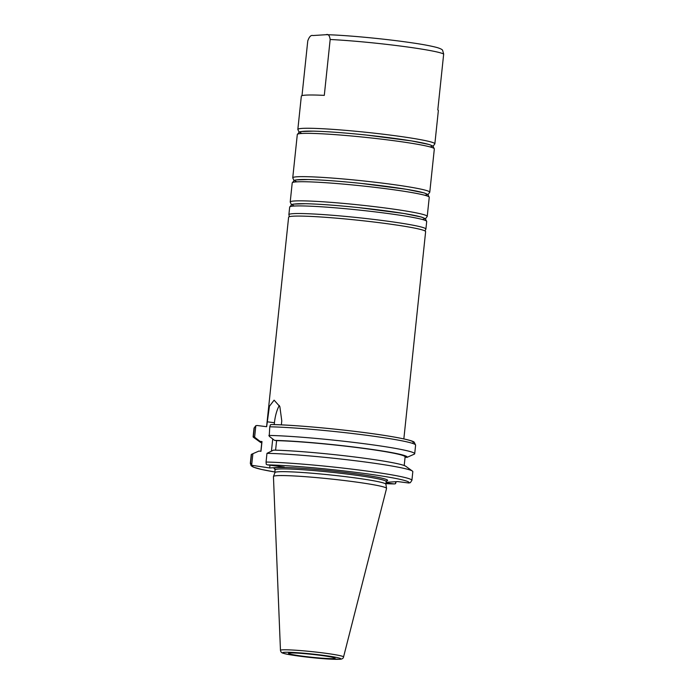 <?xml version="1.0" encoding="UTF-8"?>
<svg xmlns="http://www.w3.org/2000/svg" width="694" height="694" viewBox="0 0 694 694"><rect width="100%" height="100%" fill="white"/><g stroke="black" fill="none" stroke-linecap="round" stroke-linejoin="round"><path stroke-width="1.04" d="M279.352 405.478A20.959 7.2 -82.7 0 0 274.434 422.733L274.234 424.607M261.733 442.893A74.093 4.615 6 0 1 260.172 442.139L253.536 437.35A81.233 5.058 6 0 1 253.119 436.76L254.03 428.137A81.233 5.058 6 0 1 254.29 427.782L255.826 425.691L257.144 425.491L266.652 426.715L269.437 406.259L274.113 400.16L279.856 406.589L281.773 420.868L281.356 424.875M266.591 426.706L288.609 217.239A68.888 4.285 6 0 1 357.566 220.172A68.888 4.285 6 0 1 425.63 231.64L403.847 438.912M386.098 482.321L397.731 481.584L408.792 482.998L410.328 482.677L411.906 480.352A81.233 5.058 -174 0 0 356.577 469.708A81.233 5.058 -174 0 0 266.054 462.039L266.27 464.355L267.511 464.885L284.288 467.036L269.68 467.964L251.662 465.275L252.885 453.694L258.957 451.048L260.97 451.308L261.994 441.575L259.981 441.323L254.62 437.203L255.826 425.691L254.03 428.137M395.71 481.705L395.502 483.727L394.183 483.926L386.038 482.885M274.998 469.083L274.954 472.579A55.78 3.47 6 0 1 330.786 474.991A55.78 3.47 6 0 1 385.89 484.212L386.549 488.35A56.865 3.539 6 0 1 386.549 488.446L343.556 656.958A31.716 1.978 -174 0 0 312.213 651.666A31.716 1.978 -174 0 0 280.463 650.33C280.749 651.961 281.669 652.933 283.204 653.228C286.049 654.312 295.306 655.752 310.964 657.548L339.401 659.3C341.934 659.248 343.313 658.467 343.556 656.958M271.753 424.563L271.493 424.546C295.627 424.858 349.125 429.959 382.403 435.112C402.416 438.148 413.477 440.881 414.249 442.26L415.611 445.114A81.233 5.058 6 0 0 360.281 434.47A81.233 5.058 6 0 0 269.758 426.801L270.434 424.763L271.753 424.563A78.674 4.893 -174 0 1 362.511 432.345A78.674 4.893 -174 0 1 413.025 442.685M275.596 450.172L276.602 440.647L274.581 440.395L269.229 436.274L269.758 426.801M412.401 471.061L405.773 466.273A74.093 4.615 6 0 0 352.222 456.678A74.093 4.615 6 0 0 273.566 450.12L266.973 453.338A81.233 5.058 6 0 1 353.307 460.486A81.233 5.058 6 0 1 412.401 471.061A81.233 5.058 6 0 1 412.817 471.651L411.906 480.352M394.444 483.944L394.183 483.926A78.674 4.893 6 0 1 385.959 483.666L394.444 483.944M272.725 438.972L271.458 451.031M269.975 465.197L269.68 467.964M251.662 465.275L250.586 463.019A81.233 5.058 -174 0 0 250.326 463.375L251.167 465.761L253.284 467.105L261.577 469.465L275.015 472.015A78.674 4.893 6 0 1 252.902 465.813M396.17 481.688L395.502 483.727M250.326 463.375L251.237 454.674A81.233 5.058 6 0 1 251.506 454.318L250.586 463.019M252.885 453.694L251.506 454.318M266.054 462.039L266.973 453.338M303.625 656.316A23.414 1.457 6 0 1 288.522 653.306A23.414 1.457 6 0 1 311.936 654.347A23.414 1.457 6 0 1 335.055 658.19A23.414 1.457 6 0 1 303.625 656.316M280.463 650.33L273.445 476.552A56.865 3.539 6 0 1 273.462 476.466A56.865 3.539 6 0 1 330.37 478.947A56.865 3.539 6 0 1 386.549 488.35M405.088 457.129L406.988 457.372L414.439 454.093A81.233 5.058 6 0 0 414.7 453.746L415.611 445.114M254.29 427.782L253.388 436.413L254.62 437.203M268.856 435.424A81.233 5.058 6 0 1 359.371 443.093A81.233 5.058 6 0 1 414.7 453.746M260.172 442.139A74.093 4.615 6 0 1 259.981 441.323M276.602 440.647A72.029 4.485 6 0 1 356.69 447.509A72.029 4.485 6 0 1 405.114 456.878L404.203 465.527M260.857 451.291L261.855 441.818A72.029 4.485 6 0 1 261.994 441.575M274.581 440.395A74.093 4.615 6 0 1 359.31 447.708A74.093 4.615 6 0 1 406.988 457.372M433.117 146.208L434.86 143.832L438.356 110.563A68.888 4.285 -174 0 0 437.801 109.921L443.674 54.054L442.59 50.202C442.043 49.395 440.256 48.519 437.229 47.582C430.974 45.917 422.36 44.303 411.377 42.742C385.153 38.864 346.332 35.168 326.64 34.7L326.067 34.709C328.201 33.824 329.563 35.42 330.171 39.497L324.298 95.373A68.888 4.285 -174 0 0 301.335 96.154L297.839 129.431L299.053 132.12M302.003 95.651L307.763 40.92C309.238 36.713 310.964 34.917 312.933 35.541L326.067 34.709M274.434 422.733L267.173 421.796M386.428 480.942A57.055 3.548 -174 0 0 329.876 470.732A57.055 3.548 -174 0 0 275.692 469.465M275.24 469.847A55.78 3.47 6 0 1 331.073 472.224A55.78 3.47 6 0 1 386.185 481.506L386.584 480.803M267.511 464.885A78.674 4.893 6 0 1 358.269 472.666A78.674 4.893 6 0 1 408.792 482.998M338.967 659.283A29.183 1.813 6 0 1 289.381 654.616A29.183 1.813 6 0 1 307 653.496A29.183 1.813 6 0 1 338.967 659.283M424.962 230.937L425.899 229.098A68.888 4.285 -174 0 0 369.807 218.957A68.888 4.285 -174 0 0 293.215 213.665A68.888 4.285 -174 0 0 288.877 214.698L289.415 216.684M288.877 214.698L289.676 207.081A68.888 4.285 6 0 1 294.022 206.049A68.888 4.285 6 0 1 370.613 211.34A68.888 4.285 6 0 1 426.697 221.481L425.899 229.098M422.299 219.469A66.329 4.129 -174 0 0 358.885 207.636A66.329 4.129 -174 0 0 294.403 206.023M425.483 218.784L427.235 216.398A68.888 4.285 -174 0 0 371.143 206.257A68.888 4.285 -174 0 0 294.551 200.974A68.888 4.285 -174 0 0 290.205 201.997L291.419 204.695M290.205 201.997L292.217 182.886A68.888 4.285 6 0 1 296.564 181.863A68.888 4.285 6 0 1 373.155 187.146A68.888 4.285 6 0 1 429.248 197.287L427.235 216.398M424.841 195.274A66.329 4.129 -174 0 0 361.427 183.442A66.329 4.129 -174 0 0 296.945 181.837M428.033 194.598L429.777 192.212A68.888 4.285 -174 0 0 373.684 182.071A68.888 4.285 -174 0 0 297.093 176.779A68.888 4.285 -174 0 0 292.747 177.811L293.961 180.501M292.747 177.811L297.301 134.506A68.888 4.285 6 0 1 301.647 133.482A68.888 4.285 6 0 1 378.239 138.765A68.888 4.285 6 0 1 434.331 148.906L429.777 192.212M429.924 146.894A66.329 4.129 -174 0 0 366.51 135.061A66.329 4.129 -174 0 0 302.029 133.456M330.171 39.497A68.888 4.285 6 0 1 399.727 45.96A68.888 4.285 6 0 1 443.674 54.054M434.86 143.832A68.888 4.285 -174 0 0 390.358 135.104A68.888 4.285 -174 0 0 302.176 128.399A68.888 4.285 -174 0 0 297.839 129.431M385.899 484.239L386.185 481.506M274.963 472.553L273.462 476.466M289.676 207.081L291.749 204.548L293.293 204.123L305.959 203.715C319.431 204.071 336.842 205.355 358.199 207.558L403.891 213.474L421.57 217.083L425.292 218.636L426.697 221.481M292.217 182.886L294.291 180.353L295.835 179.937L308.5 179.52C321.973 179.885 339.383 181.16 360.75 183.363L406.432 189.288L424.112 192.897L427.834 194.45L429.248 197.287M297.301 134.506L299.374 131.973L300.918 131.556L313.593 131.14C327.056 131.504 344.467 132.78 365.833 134.983L411.525 140.908L429.196 144.517L432.917 146.07L434.331 148.906"/></g></svg>
